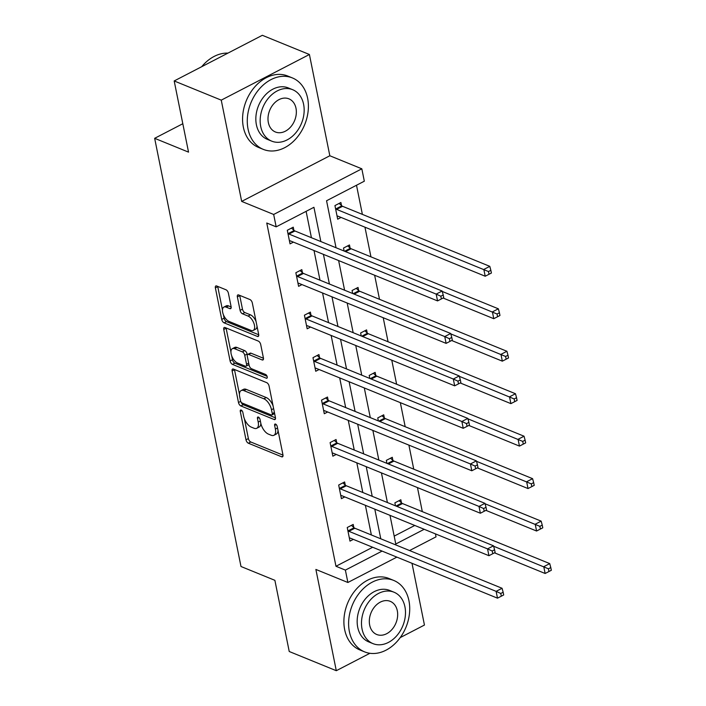 <?xml version="1.0" encoding="UTF-8"?>
<svg xmlns="http://www.w3.org/2000/svg" width="706" height="706" viewBox="0 0 706 706"><rect width="100%" height="100%" fill="white"/><g stroke="black" fill="none" stroke-linecap="round" stroke-linejoin="round"><path stroke-width="1.06" d="M241.187 410.062A2.118 1.05 -117.4 0 0 240.596 410.054A2.118 1.05 -117.4 0 0 240.278 411.413L245.997 439.794A3.027 1.5 -117.4 0 0 248.388 443.227L281.65 456.791A3.027 1.5 -117.4 0 0 282.506 456.808A3.027 1.5 -117.4 0 0 282.956 454.867L277.229 426.486A2.118 1.05 -117.4 0 0 275.561 424.085A2.118 1.05 -117.4 0 0 274.961 424.068A2.118 1.05 -117.4 0 0 274.643 425.427L275.384 429.098A9.69 4.783 -117.4 0 1 273.928 435.293A9.69 4.783 -117.4 0 1 271.201 435.24L268.421 434.111A9.69 4.783 -117.4 0 1 260.788 423.15L260.046 419.47A2.118 1.05 -117.4 0 0 258.378 417.078A2.118 1.05 -117.4 0 0 257.778 417.061A2.118 1.05 -117.4 0 0 257.461 418.42L258.202 422.091A9.69 4.783 -117.4 0 1 256.746 428.286A9.69 4.783 -117.4 0 1 254.01 428.233L251.239 427.104A9.69 4.783 -117.4 0 1 243.605 416.134L242.864 412.463A2.118 1.05 -117.4 0 0 241.187 410.062M309.404 54.494L221.252 100.146L241.673 201.404L329.826 155.761L309.404 54.494L262.341 35.3L174.188 80.952L188.537 152.134L154.658 138.314L240.993 566.503L274.881 580.323L289.231 651.506L336.294 670.7L369.909 653.288M400.223 637.597L424.447 625.048L411.995 563.291M174.188 80.952L221.252 100.146M228.4 293.211A3.027 1.5 -117.4 0 0 226.008 289.787L216.68 285.983A3.027 1.5 -117.4 0 0 215.824 285.965A3.027 1.5 -117.4 0 0 215.374 287.898L221.728 319.43A3.027 1.5 -117.4 0 0 224.111 322.854L257.372 336.418A3.027 1.5 -117.4 0 0 258.228 336.435A3.027 1.5 -117.4 0 0 258.687 334.503L252.324 302.971A3.027 1.5 -117.4 0 0 249.942 299.547L238.672 294.949A3.027 1.5 -117.4 0 0 237.816 294.931A3.027 1.5 -117.4 0 0 237.357 296.864L240.084 310.358A3.027 1.5 -117.4 0 0 242.467 313.782L248.062 316.067A8.101 3.998 -117.4 0 1 253.895 323.304A8.101 3.998 -117.4 0 1 253.225 330.408A8.101 3.998 -117.4 0 1 250.939 330.364L229.044 321.433A8.101 3.998 -117.4 0 1 223.202 314.188A8.101 3.998 -117.4 0 1 223.873 307.084A8.101 3.998 -117.4 0 1 226.158 307.136L229.812 308.619A3.027 1.5 -117.4 0 0 230.668 308.637A3.027 1.5 -117.4 0 0 231.118 306.704L228.4 293.211M396.869 557.122L347.881 582.494L315.882 569.442L336.294 670.7M347.881 582.494L345.384 570.104L382.087 551.095M320.842 241.549L313.932 207.29L276.17 226.847L266.762 223.008L335.968 566.265L345.384 570.104M276.17 226.847L273.672 214.465L361.825 168.813L364.322 181.195L326.56 200.751L336.038 247.744M241.673 201.404L273.672 214.465M233.439 369.079A3.027 1.5 -117.4 0 0 232.583 369.061A3.027 1.5 -117.4 0 0 232.124 370.994L238.487 402.526A3.027 1.5 -117.4 0 0 240.87 405.95L274.131 419.514A3.027 1.5 -117.4 0 0 274.987 419.532A3.027 1.5 -117.4 0 0 275.437 417.599L269.083 386.067A3.027 1.5 -117.4 0 0 266.7 382.643L233.439 369.079M230.103 360.978L223.749 329.446A3.027 1.5 -117.4 0 1 224.199 327.513A3.027 1.5 -117.4 0 1 225.055 327.531L258.317 341.095A3.027 1.5 -117.4 0 1 260.708 344.519L263.426 358.013A3.027 1.5 -117.4 0 1 262.967 359.945A3.027 1.5 -117.4 0 1 262.12 359.928L248.627 354.43A3.027 1.5 -117.4 0 0 247.771 354.412A3.027 1.5 -117.4 0 0 247.321 356.345L249.121 365.302A3.027 1.5 -117.4 0 0 251.512 368.726L265.553 374.454A2.118 1.05 -117.4 0 1 267.08 376.342A2.118 1.05 -117.4 0 1 266.903 378.204A2.118 1.05 -117.4 0 1 266.312 378.195L232.495 364.402A3.027 1.5 -117.4 0 1 230.103 360.978L232.486 359.742L231.709 355.877M182.81 123.726L154.658 138.314M344.113 251.045L343.513 248.044L349.47 244.964L350.079 248.009M361.243 335.968L360.634 332.976L366.59 329.896L367.208 332.941M378.363 420.9L377.763 417.908L383.72 414.819L384.329 417.864M395.492 505.831L394.883 502.84L400.84 499.751L401.458 502.796M394.186 536.119L414.775 525.458M422.312 511.629L417.467 487.581M413.751 469.172L408.898 445.115M405.191 426.706L400.337 402.649M396.622 384.24L391.777 360.184M388.062 341.775L383.217 317.718M379.501 299.309L374.648 275.252M370.941 256.843L364.958 227.191M362.381 214.377L356.504 185.246M386.923 463.365L386.323 460.374L392.28 457.285L392.889 460.33M369.803 378.434L369.194 375.442L375.151 372.362L375.769 375.407M352.673 293.502L352.073 290.51L358.03 287.43L358.639 290.475M341.519 205.543L340.901 202.498L334.944 205.587L337.689 219.195L341.069 217.448M435.443 533.886L436.034 536.842L409.568 550.548M329.826 155.761L361.825 168.813M389.994 515.345L395.775 544.008L424.191 529.297M338.624 260.558L344.599 290.21M347.184 303.024L353.159 332.676M355.745 345.49L361.728 375.142M364.305 387.956L370.288 417.608M372.874 430.422L378.848 460.074M381.434 472.888L387.409 502.54M380.781 538.802L374.798 509.15M372.221 496.336L366.237 466.684M363.652 453.87L357.677 424.218M355.092 411.413L349.117 381.761M346.531 368.947L340.548 339.295M337.971 326.481L331.988 296.829M329.402 284.015L323.427 254.363M371.365 534.963L365.39 505.311M362.805 492.497L356.821 462.845M354.244 450.031L348.261 420.379M345.675 407.574L339.701 377.922M337.115 365.108L331.14 335.456M328.555 322.642L322.571 292.99M319.995 280.176L314.011 250.524M311.425 237.71L306.113 211.341M335.968 566.265L372.68 547.256M293.414 242.123L290.042 243.87L287.298 230.262L293.255 227.173L293.873 230.218M301.983 284.589L298.603 286.336L295.858 272.728L301.815 269.639L302.433 272.684M310.543 327.055L307.163 328.802L304.427 315.185L310.375 312.105L310.993 315.15M319.103 369.52L315.732 371.268L312.987 357.651L318.944 354.571L319.553 357.615M327.663 411.986L324.292 413.734L321.548 400.117L327.505 397.037L328.122 400.081M336.224 454.443L332.853 456.191L330.108 442.583L336.065 439.503L336.683 442.547M344.793 496.909L341.413 498.657L338.677 485.048L344.625 481.96L345.243 485.013M353.353 539.375L349.982 541.123L347.237 527.514L353.194 524.426L353.803 527.47M256.746 428.286L259.128 427.051A9.69 4.783 -117.4 0 0 260.832 423.335M273.928 435.293L276.311 434.058A9.69 4.783 -117.4 0 0 278.014 430.351M244.408 418.852L248.38 438.567A3.027 1.5 -117.4 0 0 250.771 441.991L283 455.132M241.09 402.067A3.027 1.5 -117.4 0 0 243.252 404.714L275.49 417.864M234.463 369.494A3.027 1.5 -117.4 0 0 234.507 369.759L239.449 394.283M240.481 400.637A2.118 1.05 -117.4 0 0 242.149 403.038L271.342 414.943A2.118 1.05 -117.4 0 0 271.942 414.96A2.118 1.05 -117.4 0 0 272.26 413.601L271.483 409.727A9.69 4.783 -117.4 0 0 263.841 398.766L243.888 390.63A9.69 4.783 -117.4 0 0 241.152 390.568A9.69 4.783 -117.4 0 0 239.696 396.763L240.481 400.637M271.942 414.96L274.325 413.725A2.118 1.05 -117.4 0 0 274.599 413.416M273.054 405.782A9.69 4.783 -117.4 0 0 266.224 397.531L263.841 398.766M241.152 390.568L243.535 389.341A9.69 4.783 -117.4 0 1 246.27 389.394L266.224 397.531M230.924 351.976L226.132 328.211L223.749 329.446M263.47 358.277L251.009 353.194A3.027 1.5 -117.4 0 0 250.153 353.176L247.771 354.412M267.062 376.298L234.877 363.166L232.495 364.402M234.63 348.72A8.101 3.998 -117.4 0 0 232.345 348.676A8.101 3.998 -117.4 0 0 231.674 355.78A8.101 3.998 -117.4 0 0 237.516 363.016L245.229 366.158A3.027 1.5 -117.4 0 0 246.085 366.176A3.027 1.5 -117.4 0 0 246.535 364.243L244.735 355.295A3.027 1.5 -117.4 0 0 242.343 351.87L234.63 348.72L237.013 347.484A8.101 3.998 -117.4 0 0 234.727 347.44L232.345 348.676M246.085 366.176L248.468 364.949A3.027 1.5 -117.4 0 0 248.927 364.314M237.013 347.484L244.726 350.635A3.027 1.5 -117.4 0 1 247.118 354.059L247.312 355.047M232.486 359.742A3.027 1.5 -117.4 0 0 234.877 363.166M223.873 307.084L226.255 305.857A8.101 3.998 -117.4 0 1 228.541 305.901L231.162 306.969M253.225 330.408L255.607 329.172A8.101 3.998 -117.4 0 0 257.019 326.251M256.066 321.512A8.101 3.998 -117.4 0 0 250.436 314.832L248.062 316.067M239.696 295.364A3.027 1.5 -117.4 0 0 239.74 295.629L242.467 309.122A3.027 1.5 -117.4 0 0 244.85 312.555L250.436 314.832M223.414 314.752L224.111 318.194A3.027 1.5 -117.4 0 0 226.494 321.618L258.731 334.768M217.713 286.398A3.027 1.5 -117.4 0 0 217.757 286.662L222.461 310.005M494.491 552.824L545.138 573.484L543.77 566.68L549.727 563.6L402.508 503.555A3.089 1.527 62.6 0 1 401.767 503.069L399.058 500.678M548.412 568.798L548.959 571.516L551.342 570.28L550.795 567.562L548.412 568.798L493.626 546.232M548.959 571.516L545.138 573.484M549.727 563.6L550.795 567.562M347.846 530.559L348.155 530.833A3.089 1.527 -117.4 0 0 348.896 531.318L496.115 591.354L497.492 598.167L350.273 538.122A3.089 1.527 -117.4 0 0 349.611 538.034L349.364 538.078M351.411 525.352L354.112 527.744A3.089 1.527 -117.4 0 0 354.853 528.229L502.072 588.274L496.115 591.354L500.766 593.472L501.313 596.191L503.696 594.964L503.149 592.237L500.766 593.472M503.149 592.237L502.072 588.274M497.492 598.167L501.313 596.191M349.382 631.57A38.574 29.017 112.2 0 0 364.596 651.867A38.574 29.017 112.2 0 0 397.663 640.827A38.574 29.017 112.2 0 0 408.942 600.727A38.574 29.017 112.2 0 0 393.727 580.438A38.574 29.017 112.2 0 0 360.66 591.478A38.574 29.017 112.2 0 0 349.382 631.57M393.727 580.438L389.024 578.514A38.574 29.017 112.2 0 0 355.956 589.554A38.574 29.017 112.2 0 0 344.669 629.655A38.574 29.017 112.2 0 0 359.883 649.944L364.596 651.867M373.006 643.634L368.673 641.869A27.772 20.889 -67.8 0 1 357.721 627.255A27.772 20.889 -67.8 0 1 365.84 598.388A27.772 20.889 -67.8 0 1 389.65 590.437L393.974 592.202A27.772 20.889 112.2 0 0 370.173 600.153A27.772 20.889 112.2 0 0 362.046 629.02A27.772 20.889 112.2 0 0 373.006 643.634A27.772 20.889 112.2 0 0 396.807 635.682A27.772 20.889 112.2 0 0 404.935 606.816A27.772 20.889 112.2 0 0 393.974 592.202M397.31 610.761A17.897 13.467 112.2 0 0 390.25 601.344A17.897 13.467 112.2 0 0 374.904 606.472A17.897 13.467 112.2 0 0 369.67 625.075A17.897 13.467 112.2 0 0 376.73 634.491A17.897 13.467 112.2 0 0 392.077 629.364A17.897 13.467 112.2 0 0 397.31 610.761M248.053 129.074A38.574 29.017 112.2 0 0 263.267 149.363A38.574 29.017 112.2 0 0 296.335 138.323A38.574 29.017 112.2 0 0 307.622 98.231A38.574 29.017 112.2 0 0 292.408 77.934A38.574 29.017 112.2 0 0 259.34 88.974A38.574 29.017 112.2 0 0 248.053 129.074M292.408 77.934L287.695 76.019A38.574 29.017 112.2 0 0 254.628 87.059A38.574 29.017 112.2 0 0 243.349 127.151A38.574 29.017 112.2 0 0 258.564 147.448L263.267 149.363M271.678 141.129L267.353 139.364A27.772 20.889 -67.8 0 1 256.393 124.75A27.772 20.889 -67.8 0 1 264.521 95.884A27.772 20.889 -67.8 0 1 288.322 87.932L292.655 89.697A27.772 20.889 112.2 0 0 268.845 97.649A27.772 20.889 112.2 0 0 260.726 126.524A27.772 20.889 112.2 0 0 271.678 141.129A27.772 20.889 112.2 0 0 295.487 133.178A27.772 20.889 112.2 0 0 303.606 104.311A27.772 20.889 112.2 0 0 292.655 89.697M295.99 108.256A17.897 13.467 112.2 0 0 288.93 98.84A17.897 13.467 112.2 0 0 273.584 103.967A17.897 13.467 112.2 0 0 268.351 122.57A17.897 13.467 112.2 0 0 275.411 131.987A17.897 13.467 112.2 0 0 290.748 126.868A17.897 13.467 112.2 0 0 295.99 108.256M227.932 53.118A38.574 29.017 112.2 0 0 201.722 66.691M485.922 510.367L536.578 531.018L535.21 524.214L541.158 521.134L393.948 461.089A3.089 1.527 62.6 0 1 393.198 460.603L390.497 458.212M539.852 526.332L540.399 529.05L542.782 527.823L542.234 525.096L539.852 526.332L485.066 503.766M540.399 529.05L536.578 531.018M541.158 521.134L542.234 525.096M477.362 467.901L528.017 488.561L526.641 481.748L532.598 478.668L385.379 418.623A3.089 1.527 62.6 0 1 384.638 418.137L381.937 415.746M531.291 483.866L531.839 486.584L534.221 485.357L533.674 482.63L531.291 483.866L476.497 461.3M531.839 486.584L528.017 488.561M532.598 478.668L533.674 482.63M339.286 488.093L339.595 488.367A3.089 1.527 -117.4 0 0 340.336 488.852L487.555 548.889L488.931 555.701L341.713 495.656A3.089 1.527 -117.4 0 0 341.051 495.568L340.804 495.612M342.851 482.886L345.552 485.287A3.089 1.527 -117.4 0 0 346.293 485.763L493.512 545.809L487.555 548.889L492.206 551.007L492.753 553.733L495.135 552.498L494.579 549.771L492.206 551.007M494.579 549.771L493.512 545.809M488.931 555.701L492.753 553.733M330.726 445.627L331.035 445.901A3.089 1.527 -117.4 0 0 331.776 446.386L478.995 506.431L480.362 513.236L333.144 453.19A3.089 1.527 -117.4 0 0 332.482 453.102L332.244 453.146M334.282 440.42L336.991 442.821A3.089 1.527 -117.4 0 0 337.733 443.297L484.951 503.343L478.995 506.431L483.636 508.541L484.184 511.268L486.566 510.032L486.019 507.305L483.636 508.541M486.019 507.305L484.951 503.343M480.362 513.236L484.184 511.268M468.802 425.436L519.448 446.095L518.08 439.291L524.037 436.202L376.819 376.157A3.089 1.527 62.6 0 1 376.077 375.68L373.368 373.28M522.722 441.4L523.278 444.127L525.661 442.891L525.105 440.165L522.722 441.4L467.937 418.834M523.278 444.127L519.448 446.095M524.037 436.202L525.105 440.165M322.165 403.161L322.474 403.435A3.089 1.527 -117.4 0 0 323.216 403.92L470.434 463.966L471.802 470.77L324.584 410.724A3.089 1.527 -117.4 0 0 323.922 410.636L323.675 410.68M325.722 397.955L328.422 400.355A3.089 1.527 -117.4 0 0 329.172 400.84L476.391 460.877L470.434 463.966L475.076 466.075L475.623 468.802L478.006 467.566L477.459 464.839L475.076 466.075M477.459 464.839L476.391 460.877M471.802 470.77L475.623 468.802M460.241 382.97L510.888 403.629L509.52 396.825L515.477 393.736L368.258 333.691A3.089 1.527 62.6 0 1 367.517 333.214L364.808 330.814M514.162 398.934L514.709 401.661L517.092 400.426L516.545 397.699L514.162 398.934L459.377 376.369M514.709 401.661L510.888 403.629M515.477 393.736L516.545 397.699M313.596 360.695L313.905 360.969A3.089 1.527 -117.4 0 0 314.647 361.454L461.865 421.5L463.242 428.304L316.023 368.258A3.089 1.527 -117.4 0 0 315.361 368.17L315.114 368.223M317.162 355.489L319.862 357.889A3.089 1.527 -117.4 0 0 320.603 358.374L467.822 418.411L461.865 421.5L466.516 423.609L467.063 426.336L469.446 425.1L468.899 422.382L466.516 423.609M468.899 422.382L467.822 418.411M463.242 428.304L467.063 426.336M451.672 340.504L502.328 361.163L500.96 354.359L506.908 351.27L359.698 291.234A3.089 1.527 62.6 0 1 358.948 290.748L356.248 288.348M505.602 356.468L506.149 359.195L508.532 357.96L507.985 355.242L505.602 356.468L450.816 333.903M506.149 359.195L502.328 361.163M506.908 351.27L507.985 355.242M305.036 318.238L305.345 318.503A3.089 1.527 -117.4 0 0 306.086 318.988L453.305 379.034L454.682 385.838L307.463 325.793A3.089 1.527 -117.4 0 0 306.801 325.704L306.554 325.757M308.601 313.032L311.302 315.423A3.089 1.527 -117.4 0 0 312.043 315.909L459.262 375.945L453.305 379.034L457.956 381.152L458.503 383.87L460.886 382.634L460.33 379.916L457.956 381.152M460.33 379.916L459.262 375.945M454.682 385.838L458.503 383.87M443.112 298.038L493.768 318.697L492.391 311.893L498.348 308.804L351.129 248.768A3.089 1.527 62.6 0 1 350.388 248.283L347.687 245.882M497.042 314.002L497.589 316.729L499.972 315.494L499.424 312.776L497.042 314.002L442.247 291.446M497.589 316.729L493.768 318.697M498.348 308.804L499.424 312.776M296.476 275.772L296.785 276.046A3.089 1.527 -117.4 0 0 297.526 276.523L444.745 336.568L446.113 343.372L298.894 283.335A3.089 1.527 -117.4 0 0 298.232 283.238L297.994 283.291M300.032 270.566L302.742 272.957A3.089 1.527 -117.4 0 0 303.483 273.443L450.702 333.488L444.745 336.568L449.387 338.686L449.934 341.404L452.317 340.168L451.769 337.45L449.387 338.686M451.769 337.45L450.702 333.488M446.113 343.372L449.934 341.404M337.08 216.151L337.318 216.098A3.089 1.527 62.6 0 1 337.989 216.186L485.207 276.231L483.831 269.427L489.787 266.339L342.569 206.302A3.089 1.527 62.6 0 1 341.828 205.817L339.118 203.425M488.473 271.545L489.029 274.263L491.411 273.028L490.855 270.31L488.473 271.545L336.612 209.382A3.089 1.527 62.6 0 1 335.871 208.905L335.562 208.632M489.029 274.263L485.207 276.231M489.787 266.339L490.855 270.31M287.916 233.307L288.224 233.58A3.089 1.527 -117.4 0 0 288.966 234.057L436.184 294.102L437.552 300.906L290.334 240.87A3.089 1.527 -117.4 0 0 289.672 240.772L289.425 240.825M291.472 228.1L294.173 230.491A3.089 1.527 -117.4 0 0 294.923 230.977L442.141 291.022L436.184 294.102L440.826 296.22L441.374 298.938L443.756 297.703L443.209 294.984L440.826 296.22M443.209 294.984L442.141 291.022M437.552 300.906L441.374 298.938M241.884 410.574L240.278 411.413M276.258 424.597L274.643 425.427M259.067 417.581L257.461 418.42M260.346 420.979L258.202 422.091M277.537 427.986L275.384 429.098M282.982 456.102L281.65 456.791M250.771 441.991L248.388 443.227M248.38 438.567L245.997 439.794M275.464 418.826L274.131 419.514M243.252 404.714L240.87 405.95M240.711 401.37L238.487 402.526M234.507 369.759L232.124 370.994M274.413 412.489L272.26 413.601M273.628 408.615L271.483 409.727M246.27 389.394L243.888 390.63M263.453 359.239L262.12 359.928M251.009 353.194L248.627 354.43M267.239 377.71L266.312 378.195M248.689 363.131L246.535 364.243M247.118 354.059L244.735 355.295M244.726 350.635L242.343 351.87M231.144 307.931L229.812 308.619M228.541 305.901L226.158 307.136M244.85 312.555L242.467 313.782M242.467 309.122L240.084 310.358M239.74 295.629L237.357 296.864M258.705 335.729L257.372 336.418M226.494 321.618L224.111 322.854M224.111 318.194L221.728 319.43M217.757 286.662L215.374 287.898M402.508 503.555L396.957 506.431M401.767 503.069L396.022 506.043M348.155 530.833L354.112 527.744M348.896 531.318L354.853 528.229M393.948 461.089L388.397 463.966M393.198 460.603L387.453 463.577M385.379 418.623L379.828 421.5M384.638 418.137L378.893 421.12M339.595 488.367L345.552 485.287M340.336 488.852L346.293 485.763M331.035 445.901L336.991 442.821M331.776 446.386L337.733 443.297M376.819 376.157L371.268 379.034M376.077 375.68L370.332 378.654M322.474 403.435L328.422 400.355M323.216 403.92L329.172 400.84M368.258 333.691L362.707 336.568M367.517 333.214L361.772 336.188M313.905 360.969L319.862 357.889M314.647 361.454L320.603 358.374M359.698 291.234L354.147 294.102M358.948 290.748L353.203 293.722M305.345 318.503L311.302 315.423M306.086 318.988L312.043 315.909M351.129 248.768L345.578 251.636M350.388 248.283L344.643 251.257M296.785 276.046L302.742 272.957M297.526 276.523L303.483 273.443M342.569 206.302L336.612 209.382M341.828 205.817L335.871 208.905M288.224 233.58L294.173 230.491M288.966 234.057L294.923 230.977"/></g></svg>
